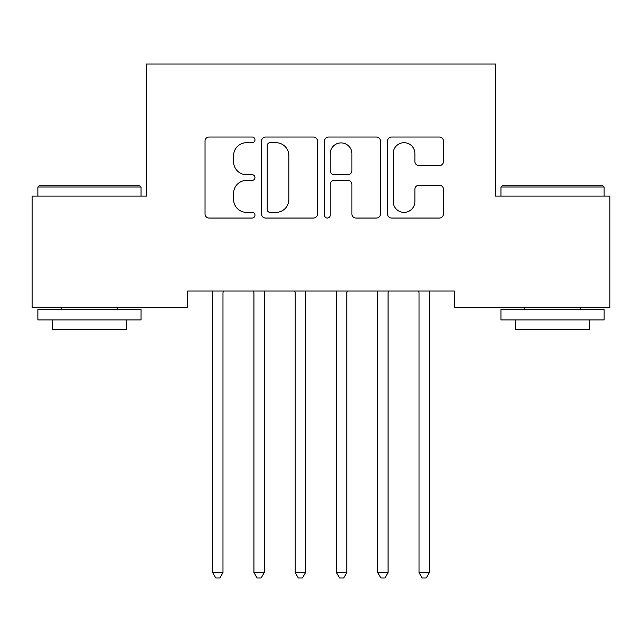 <?xml version="1.0" encoding="UTF-8"?>
<svg xmlns="http://www.w3.org/2000/svg" width="642" height="642" viewBox="0 0 642 642"><rect width="100%" height="100%" fill="white"/><g stroke="black" fill="none" stroke-linecap="round" stroke-linejoin="round"><path stroke-width="0.96" d="M254.97 139.868A2.833 2.833 0 0 0 252.129 137.027L209.091 137.027A4.053 4.053 0 0 0 205.039 141.079L205.039 214.003A4.053 4.053 0 0 0 209.091 218.047L252.129 218.047A2.833 2.833 0 0 0 254.97 215.214A2.833 2.833 0 0 0 252.129 212.382L246.56 212.382A12.96 12.96 0 0 1 233.6 199.413L233.6 193.338A12.96 12.96 0 0 1 246.56 180.378L252.129 180.378A2.833 2.833 0 0 0 254.97 177.537A2.833 2.833 0 0 0 252.129 174.704L246.56 174.704A12.96 12.96 0 0 1 233.6 161.744L233.6 155.661A12.96 12.96 0 0 1 246.56 142.701L252.129 142.701A2.833 2.833 0 0 0 254.97 139.868M439.393 165.588A4.053 4.053 0 0 0 443.445 161.535L443.445 141.079A4.053 4.053 0 0 0 439.393 137.027L391.588 137.027A4.053 4.053 0 0 0 387.535 141.079L387.535 214.003A4.053 4.053 0 0 0 391.588 218.047L439.393 218.047A4.053 4.053 0 0 0 443.445 214.003L443.445 189.286A4.053 4.053 0 0 0 439.393 185.241L418.937 185.241A4.053 4.053 0 0 0 414.884 189.286L414.884 201.54A10.834 10.834 0 0 1 404.051 212.382A10.834 10.834 0 0 1 393.209 201.54L393.209 153.534A10.834 10.834 0 0 1 404.051 142.701A10.834 10.834 0 0 1 414.884 153.534L414.884 161.535A4.053 4.053 0 0 0 418.937 165.588L439.393 165.588M454.303 291.035L187.697 291.035L187.697 307.542L32.1 307.542L32.1 196.115L146.424 196.115L146.424 64.048L495.576 64.048L495.576 196.115L609.9 196.115L609.9 307.542L454.303 307.542L454.303 291.035M317.453 141.079A4.053 4.053 0 0 0 313.4 137.027L265.603 137.027A4.053 4.053 0 0 0 261.551 141.079L261.551 214.003A4.053 4.053 0 0 0 265.603 218.047L313.4 218.047A4.053 4.053 0 0 0 317.453 214.003L317.453 141.079M328.6 137.027L376.397 137.027A4.053 4.053 0 0 1 380.449 141.079L380.449 214.003A4.053 4.053 0 0 1 376.397 218.047L355.941 218.047A4.053 4.053 0 0 1 351.888 214.003L351.888 184.431A4.053 4.053 0 0 0 347.836 180.378L334.265 180.378A4.053 4.053 0 0 0 330.213 184.431L330.213 215.214A2.833 2.833 0 0 1 327.38 218.047A2.833 2.833 0 0 1 324.547 215.214L324.547 141.079A4.053 4.053 0 0 1 328.6 137.027M270.057 142.701A2.833 2.833 0 0 0 267.224 145.533L267.224 209.541A2.833 2.833 0 0 0 270.057 212.382L275.932 212.382A12.96 12.96 0 0 0 288.892 199.413L288.892 155.661A12.96 12.96 0 0 0 275.932 142.701L270.057 142.701M351.888 153.743A10.834 10.834 0 0 0 341.054 142.901A10.834 10.834 0 0 0 330.213 153.743L330.213 170.652A4.053 4.053 0 0 0 334.265 174.704L347.836 174.704A4.053 4.053 0 0 0 351.888 170.652L351.888 153.743M212.366 291.645A4.125 4.125 -179.4 0 1 212.662 293.185A4.125 4.125 179.6 0 0 212.366 291.645L212.117 291.035M223.52 291.035L223.28 291.645A4.125 4.125 179.6 0 0 222.983 293.185L222.983 572.592L212.662 572.592L212.662 293.185M222.983 572.592L219.885 577.952L215.76 577.952L212.662 572.592M264.793 291.035L264.552 291.645A4.125 4.125 179.6 0 0 264.255 293.185L264.255 572.592L253.935 572.592L253.935 293.185A4.125 4.125 179.6 0 0 253.638 291.645L253.389 291.035M264.255 572.592L261.158 577.952L257.033 577.952L253.935 572.592M306.065 291.035L305.825 291.645A4.125 4.125 179.6 0 0 305.52 293.185L305.52 572.592L295.208 572.592L295.208 293.185A4.125 4.125 179.6 0 0 294.911 291.645L294.662 291.035M305.52 572.592L302.43 577.952L298.297 577.952L295.208 572.592M37.878 187.031L39.114 185.795L139.82 185.795L141.055 187.031L37.878 187.031L37.878 196.115M141.055 319.925L37.878 319.925L37.878 309.613L141.055 309.613L141.055 319.925M126.61 319.925L126.61 329.418L52.323 329.418L52.323 319.925M500.945 187.031L502.18 185.795L602.886 185.795L604.122 187.031L500.945 187.031L500.945 196.115M604.122 319.925L500.945 319.925L500.945 309.613L604.122 309.613L604.122 319.925M589.677 319.925L589.677 329.418L515.39 329.418L515.39 319.925M347.338 291.035L347.089 291.645A4.125 4.125 179.6 0 0 346.792 293.185L346.792 572.592L336.48 572.592L336.48 293.185A4.125 4.125 179.6 0 0 336.175 291.645L335.935 291.035M346.792 572.592L343.703 577.952L339.57 577.952L336.48 572.592M388.611 291.035L388.362 291.645A4.125 4.125 179.6 0 0 388.065 293.185L388.065 572.592L377.745 572.592L377.745 293.185A4.125 4.125 179.6 0 0 377.448 291.645L377.207 291.035M388.065 572.592L384.967 577.952L380.842 577.952L377.745 572.592M418.72 291.645A4.125 4.125 -179.4 0 1 419.017 293.185A4.125 4.125 179.6 0 0 418.72 291.645L418.48 291.035M429.883 291.035L429.634 291.645A4.125 4.125 179.6 0 0 429.337 293.185L429.337 572.592L419.017 572.592L419.017 293.185M429.337 572.592L426.24 577.952L422.115 577.952L419.017 572.592M141.055 196.115L141.055 187.031M117.534 309.613L117.534 307.542M61.399 309.613L61.399 307.542M604.122 196.115L604.122 187.031M580.601 309.613L580.601 307.542M524.466 309.613L524.466 307.542"/></g></svg>

